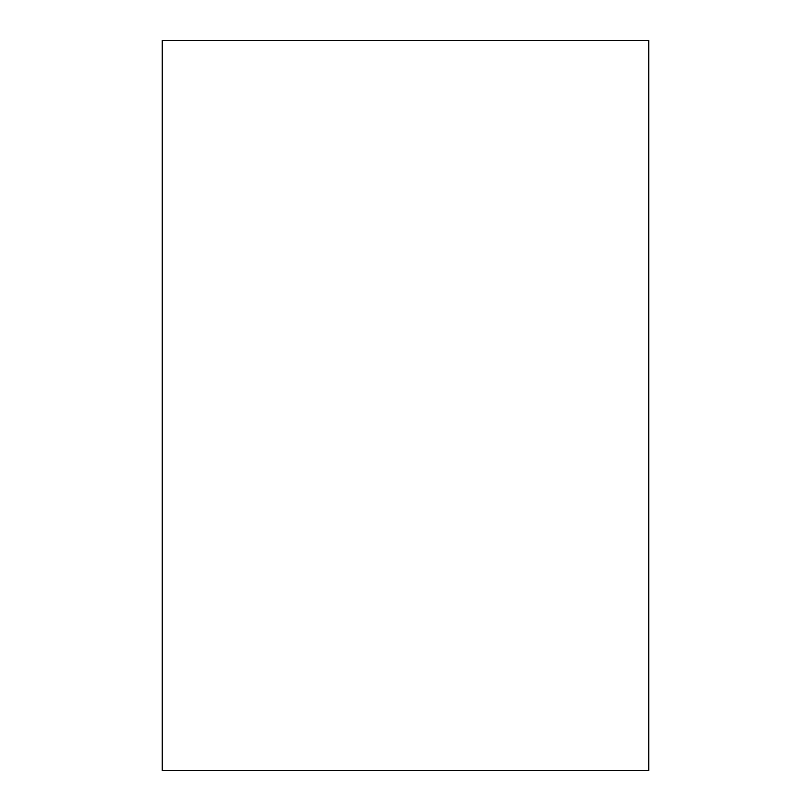 <?xml version="1.0" encoding="UTF-8"?>
<svg xmlns="http://www.w3.org/2000/svg" width="811" height="811" viewBox="0 0 811 811"><rect width="100%" height="100%" fill="white"/><g stroke="black" fill="none" stroke-linecap="round" stroke-linejoin="round"><path stroke-width="1.22" d="M162.2 40.55L162.2 770.45L648.8 770.45L648.8 40.55L162.2 40.55L648.8 40.55L648.8 770.45L162.2 770.45L162.2 40.55"/></g></svg>
